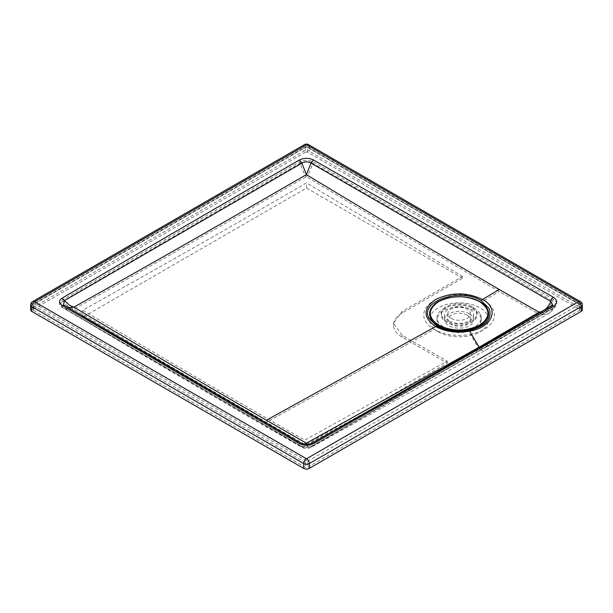 <?xml version="1.0" encoding="UTF-8"?>
<svg xmlns="http://www.w3.org/2000/svg" width="613" height="613" viewBox="0 0 613 613"><rect width="100%" height="100%" fill="white"/><g stroke="black" fill="none" stroke-linecap="round" stroke-linejoin="round"><path stroke-width="0.46" stroke-dasharray="3.06 2.3" d="M470.294 334.338A35.362 20.421 -0 0 0 484.117 329.403A35.362 20.421 -0 0 0 484.117 300.531A35.362 20.421 0 0 0 434.104 300.531A35.362 20.421 0 0 0 434.104 329.403A35.362 20.421 0 0 0 470.294 334.338L479.151 349.211L539.187 314.224L499.212 291.459C431.721 251.813 367.425 213.523 306.331 176.59C220.282 226.458 142.775 270.632 73.813 309.105C131.082 343.311 195.279 381.025 266.402 422.257L306.331 445.214L479.151 349.211A14.712 8.574 -119.5 0 0 486.308 349.831A14.712 8.574 -119.5 0 0 489.251 345.219L312.538 445.735L311.212 447.268L309.052 447.321L306.331 445.214L302.799 447.467L62.128 307.435C58.679 305.006 58.679 302.577 62.128 300.155C135.879 256.609 214.971 210.558 299.42 162.001C304.071 159.771 308.745 159.755 313.45 161.955L553.478 299.313C557.715 302.301 557.715 305.289 553.478 308.278L313.45 445.628C308.745 447.835 304.071 447.819 299.42 445.59M434.104 329.403L438.303 331.832A29.432 16.995 180 0 1 438.303 307.795A29.432 16.995 180 0 1 479.925 307.803A29.432 16.995 180 0 1 479.925 331.832A29.432 16.995 180 0 1 438.303 331.832L434.104 329.403L266.402 422.257M480.293 314.17A22.076 12.743 180 0 1 481.182 317.756A22.076 12.743 180 0 1 462.248 330.376A22.076 12.743 180 0 1 437.935 321.35A22.076 12.743 180 0 1 437.038 317.756A22.076 12.743 180 0 1 455.972 305.144A22.076 12.743 180 0 1 480.293 314.17M437.935 323.403A22.076 12.743 0 0 0 462.248 332.43A22.076 12.743 0 0 0 481.182 319.817A22.076 12.743 0 0 0 480.293 316.224A22.076 12.743 0 0 0 455.972 307.197A22.076 12.743 0 0 0 437.038 319.817A22.076 12.743 0 0 0 437.935 323.403M540.513 312.469L544.191 312.469L547.585 311.304L550.758 307.228L487.557 343.855L311.029 443.904L306.347 444.931L301.872 443.881L258.893 419.131C189.9 379.255 125.06 341.357 64.365 305.443L63.959 305.174M307.596 444.525L310.025 445.122L311.519 443.414M305.136 444.502L302.807 445.069L301.374 443.391M66.855 306.868L64.127 305.259M582.35 304.998A3.923 2.268 0 0 0 581.201 303.397L309.274 146.4A3.923 2.268 120 0 0 308.462 144.599M304.538 144.599A3.923 2.268 -120 0 0 303.726 146.4L31.799 303.397L31.799 308.201L303.726 151.204L303.726 146.4A3.923 2.268 0 0 1 309.274 146.4L309.274 151.204A3.923 2.268 0 0 0 303.726 151.204M32.612 301.596A3.923 2.268 -120 0 0 31.799 303.397A3.923 2.268 180 0 0 30.65 304.998M582.35 309.803A3.923 2.268 0 0 0 581.201 308.201L309.274 151.204M31.799 308.201A3.923 2.268 0 0 0 30.65 309.803M553.478 299.313L552.459 300.837L555.087 303.68L555.255 304.676L555.117 305.649L552.734 308.209L312.538 445.735C308.446 447.62 304.385 447.605 300.339 445.697L64.166 308.301L69.43 309.688L73.813 309.105L69.43 307.144L66.71 305.205L62.97 301.106C136.791 257.744 215.914 211.769 300.339 163.181C301.834 169.165 303.833 173.64 306.331 176.59C308.86 173.648 310.929 169.165 312.538 163.135L552.459 300.837C549.968 307.856 545.547 312.316 539.187 314.224L544.957 314.699L548.842 313.412L551.915 310.101L552.459 308.638L489.251 345.219M552.459 308.638L553.478 308.278L552.459 308.638L555.117 305.649C552.52 310.653 550.428 313.235 548.842 313.412L486.308 349.831L311.212 447.268C307.987 448.923 304.776 448.9 301.588 447.199L259.253 422.87C190.298 382.926 125.274 344.736 64.166 308.301L300.155 445.513C304.324 447.482 308.515 447.498 312.73 445.551L313.45 445.628M579.898 309.803L579.898 304.148L307.236 146.729L305.764 146.729A1.471 0.851 60 0 0 305.458 147.396L33.531 304.393A1.471 0.851 0 0 0 33.102 304.998A1.471 0.851 0 0 0 33.531 305.596L305.458 462.593L579.898 304.148L579.469 304.393L579.469 309.197L307.542 152.208A1.471 0.851 0 0 0 305.458 152.208L305.458 147.396A1.471 0.851 180 0 1 307.542 147.396A1.471 0.851 120 0 0 307.236 146.729A1.471 0.851 120 0 0 306.5 146.798L34.573 303.795A1.471 0.851 120 0 0 33.531 305.596L33.531 310.4L305.458 467.397A1.471 0.851 0 0 0 307.542 467.397L579.469 310.4A1.471 0.851 0 0 0 579.898 309.803A1.471 0.851 0 0 0 579.469 309.197M33.102 309.803L33.102 304.998L33.838 303.719A1.471 0.851 60 0 0 33.531 304.393L33.531 309.197A1.471 0.851 0 0 0 33.102 309.803A1.471 0.851 0 0 0 33.531 310.4M307.542 152.208L307.542 147.396L579.469 304.393L306.5 146.798A1.471 0.851 60 0 0 305.764 146.729L33.838 303.719A1.471 0.851 60 0 1 34.573 303.795L307.542 461.39L307.542 467.397M299.42 162.001L300.339 163.181C304.385 161.15 308.446 161.135 312.538 163.135L313.45 161.955M62.128 307.435L62.871 307.366L60.909 305.412L60.618 304.309L61.085 302.738L62.97 301.106L62.128 300.155M33.531 309.197L305.458 152.208M487.557 343.855A12.26 7.141 60.5 0 1 485.105 347.701L547.585 311.304L550.758 307.228A3.923 2.276 -120.2 0 1 551.501 306.086M462.577 278.164L306.5 188.053L82.786 317.212L304.768 445.367L447.214 363.126L402.12 337.096A29.432 16.995 180 0 1 393.5 325.082A29.432 16.995 180 0 1 402.12 313.067L462.577 278.164L462.577 276.409L306.5 182.889C239.867 221.577 189.103 250.625 82.786 310.262C169.104 361.517 217.278 389.699 270.08 420.219L304.768 440.172L447.214 361.103L402.12 335.319L393.5 323.304L402.12 311.458L462.577 276.409M306.5 188.053L306.5 182.889M447.214 363.126L447.214 361.103M304.768 445.367L304.768 440.172M82.786 317.212L82.786 310.262M469.374 313.848A14.513 8.383 -0 0 0 453.559 312.032A14.513 8.383 -0 0 0 444.594 319.779A14.513 8.383 -0 0 0 448.846 325.702A14.513 8.383 -0 0 0 464.669 327.518A14.513 8.383 -0 0 0 473.627 319.779A14.513 8.383 -0 0 0 469.374 313.848M448.846 320.898A14.513 8.383 180 0 1 444.594 314.967A14.513 8.383 180 0 1 453.559 307.228A14.513 8.383 180 0 1 469.374 309.044A14.513 8.383 180 0 1 473.627 314.967A14.513 8.383 180 0 1 464.669 322.714A14.513 8.383 180 0 1 448.846 320.898M451.13 318.377A11.287 6.513 180 0 1 447.827 313.772A11.287 6.513 180 0 1 454.792 307.749A11.287 6.513 180 0 1 467.091 309.159A11.287 6.513 180 0 1 470.401 313.772A11.287 6.513 180 0 1 463.428 319.787A11.287 6.513 180 0 1 451.13 318.377M467.091 315.166A11.287 6.513 -0 0 0 454.792 313.756A11.287 6.513 -0 0 0 447.827 319.779A11.287 6.513 -0 0 0 451.13 324.384A11.287 6.513 -0 0 0 463.428 325.794A11.287 6.513 -0 0 0 470.401 319.779A11.287 6.513 -0 0 0 467.091 315.166M479.979 301.719A29.508 17.034 -0 0 0 479.964 301.711A29.508 17.034 -0 0 0 432.096 306.914M471.704 307.703A17.808 10.283 -0 0 0 452.294 305.473A17.808 10.283 -0 0 0 441.299 314.967A17.808 10.283 -0 0 0 446.517 322.239A17.808 10.283 -0 0 0 465.926 324.469A17.808 10.283 -0 0 0 476.922 314.967A17.808 10.283 -0 0 0 471.704 307.703M471.704 306.5A17.808 10.283 -0 0 0 452.294 304.27A17.808 10.283 -0 0 0 441.299 313.772A17.808 10.283 -0 0 0 446.517 321.036A17.808 10.283 -0 0 0 465.926 323.266A17.808 10.283 -0 0 0 476.922 313.772A17.808 10.283 -0 0 0 471.704 306.5M581.201 308.201L581.201 303.397A3.923 2.268 120 0 0 580.388 301.596M63.568 304.868L65.415 306.194C126.523 342.621 191.54 380.811 260.479 420.74L302.807 445.069L310.025 445.122L485.105 347.701A12.26 7.141 60.5 0 1 479.81 347.525M579.469 304.393L579.469 310.4M305.458 462.593L305.458 467.397M484.117 300.531L499.212 291.459M412.526 341.357L270.08 420.219M402.12 313.067L402.12 311.458M402.12 337.096L402.12 335.319M479.925 331.832L484.117 329.403M481.182 317.756L481.182 319.817M437.038 319.817L437.038 317.756M393.5 323.304L393.5 325.082M444.594 314.967L444.594 319.779M447.827 313.772L447.827 319.779M441.299 313.772L441.299 314.967M476.922 313.772L476.922 314.967M470.401 319.779L470.401 313.772M473.627 314.967L473.627 319.779"/><path stroke-width="0.92" d="M437.015 326.193L429.123 318.515C418.579 301.496 460.555 287.229 481.213 300.676L489.097 308.354C492.645 318.875 485.94 326.277 468.991 330.553C456.915 332.583 446.256 331.127 437.015 326.193A3.923 2.268 -60 0 0 435.682 326.53C445.482 331.763 456.785 333.303 469.589 331.15C492.3 327.442 500.055 308.722 482.538 299.481C466.708 291.987 450.953 292.072 435.268 299.719C422.84 308.722 422.978 317.657 435.682 326.53L266.433 420.234L306.362 443.184L479.136 347.18L539.134 312.216L540.513 312.469M553.478 297.305C557.723 300.293 557.723 303.282 553.478 306.27L313.45 443.628C308.745 445.827 304.071 445.812 299.42 443.582L62.128 305.435C58.679 303.006 58.679 300.577 62.128 298.148C135.879 254.61 214.971 208.558 299.42 160.001C304.071 157.763 308.745 157.756 313.45 159.955L553.478 297.305A3.923 2.276 120.2 0 0 550.758 301.381C548.574 307.167 544.704 310.783 539.134 312.216L499.174 289.482C431.736 249.836 367.471 211.546 306.362 174.613C220.328 224.465 142.829 268.632 73.867 307.105C131.136 341.303 195.325 379.01 266.433 420.234M309.274 468.401L309.274 463.589L581.201 306.6L581.201 311.404L309.274 468.401A3.923 2.268 0 0 1 303.726 468.401L31.799 311.404A3.923 2.268 0 0 1 30.65 309.803L30.65 304.998A3.923 2.268 180 0 0 31.799 306.6L303.726 463.589A3.923 2.268 0 0 0 309.274 463.589A3.923 2.268 -120 0 0 306.5 458.785A3.923 2.268 120 0 0 303.726 463.589L303.726 468.401M580.388 301.596A3.923 2.268 120 0 0 578.427 301.788A3.923 2.268 -120 0 1 581.201 306.6A3.923 2.268 0 0 0 582.35 304.998A3.923 3.923 0 0 0 580.388 301.596L308.462 144.599A3.923 2.268 120 0 0 306.5 144.798L34.573 301.788A3.923 2.268 120 0 0 31.799 306.6L31.799 311.404M305.136 444.502L306.362 443.184L307.596 444.525M63.959 305.174L63.576 304.868L64.365 300.692L70.028 305.573L73.867 307.105L70.028 307.481L66.855 306.868M62.128 298.148L64.365 300.692L301.872 163.142C304.906 161.449 307.956 161.434 311.029 163.096L550.758 301.381L552.765 304.945L488.316 342.636L311.519 443.414C307.144 444.846 307.335 445.299 301.374 443.383L63.583 304.876M313.45 159.955L311.029 163.096L306.362 174.613L301.872 163.142L299.42 160.001M32.612 301.596A3.923 2.268 -120 0 1 34.573 301.788L306.5 458.785L578.427 301.788L306.5 144.798A3.923 2.268 -120 0 0 304.538 144.599L32.612 301.596A3.923 3.923 0 0 0 30.65 304.998M581.201 311.404A3.923 2.268 0 0 0 582.35 309.803L582.35 304.998M553.478 306.27A3.923 2.276 -120.2 0 0 551.501 306.086M62.128 305.435L64.12 305.259M313.45 443.628L311.029 443.904M299.42 443.582L301.872 443.881M438.241 325.817A29.508 17.034 -0 0 0 475.757 327.84A29.508 17.034 -0 0 0 486.14 306.929A29.508 17.034 -0 0 0 479.979 301.719L479.519 301.581C490.729 309.442 490.737 317.304 479.535 325.174L479.535 325.174C465.918 331.641 452.302 331.641 438.686 325.174L438.241 325.817A29.508 17.034 -0 0 1 438.226 325.802A29.508 17.034 -0 0 1 432.096 306.914C435.184 303.673 436.234 301.496 447.475 298.033C460.271 295.535 471.06 296.73 479.849 301.604L486.14 306.929M438.226 325.802A0.981 0.567 120 0 1 438.67 325.166L438.67 325.166C427.499 317.327 427.499 309.473 438.686 301.596L438.686 301.596C452.287 295.137 465.895 295.129 479.519 301.581L479.964 301.711M481.213 300.676A3.923 2.268 -60 0 1 482.538 299.481L499.174 289.482M479.81 347.525A12.26 7.141 60.5 0 1 479.136 347.18L469.589 331.15A3.923 1.011 -100.9 0 0 468.991 330.553M308.462 144.599A3.923 3.923 0 0 0 304.538 144.599"/></g></svg>
